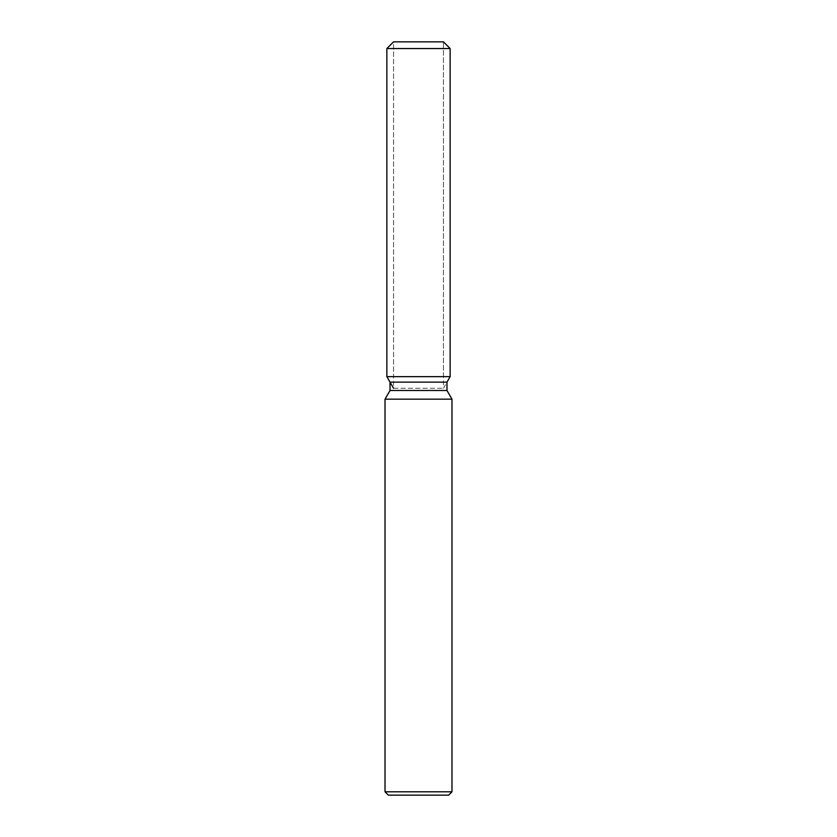 <?xml version="1.0" encoding="UTF-8"?>
<svg xmlns="http://www.w3.org/2000/svg" width="837" height="837" viewBox="0 0 837 837"><rect width="100%" height="100%" fill="white"/><g stroke="black" fill="none" stroke-linecap="round" stroke-linejoin="round"><path stroke-width="0.63" stroke-dasharray="4.18 3.14" d="M418.5 376.65L386.861 376.65L418.5 376.65M393.557 388.253L443.443 388.253L393.557 388.253L393.557 41.85L443.443 41.85L393.557 41.85L393.557 376.65M443.443 376.65L443.443 41.85L443.443 388.253L446.979 382.132L390.021 382.132M446.979 390.492L390.021 390.492M451.98 399.165L385.02 399.165M451.98 791.802L385.02 791.802M448.632 795.15L388.368 795.15M450.139 48.546L386.861 48.546"/><path stroke-width="1.26" d="M443.443 41.85L393.557 41.85L443.443 41.85L450.139 48.546L450.139 376.65L418.5 376.65L450.139 376.65L446.979 382.132L446.979 390.492L451.98 399.165L451.98 791.802L385.02 791.802L388.368 795.15L448.632 795.15L451.98 791.802M446.979 390.492L390.021 390.492L390.021 382.132L446.979 382.132L450.139 376.65M390.021 390.492L385.02 399.165L451.98 399.165M393.557 41.85L386.861 48.546L386.861 376.65L418.5 376.65L386.861 376.65L390.021 382.132M386.861 48.546L450.139 48.546M385.02 399.165L385.02 791.802M393.557 388.253L386.861 376.65"/></g></svg>
